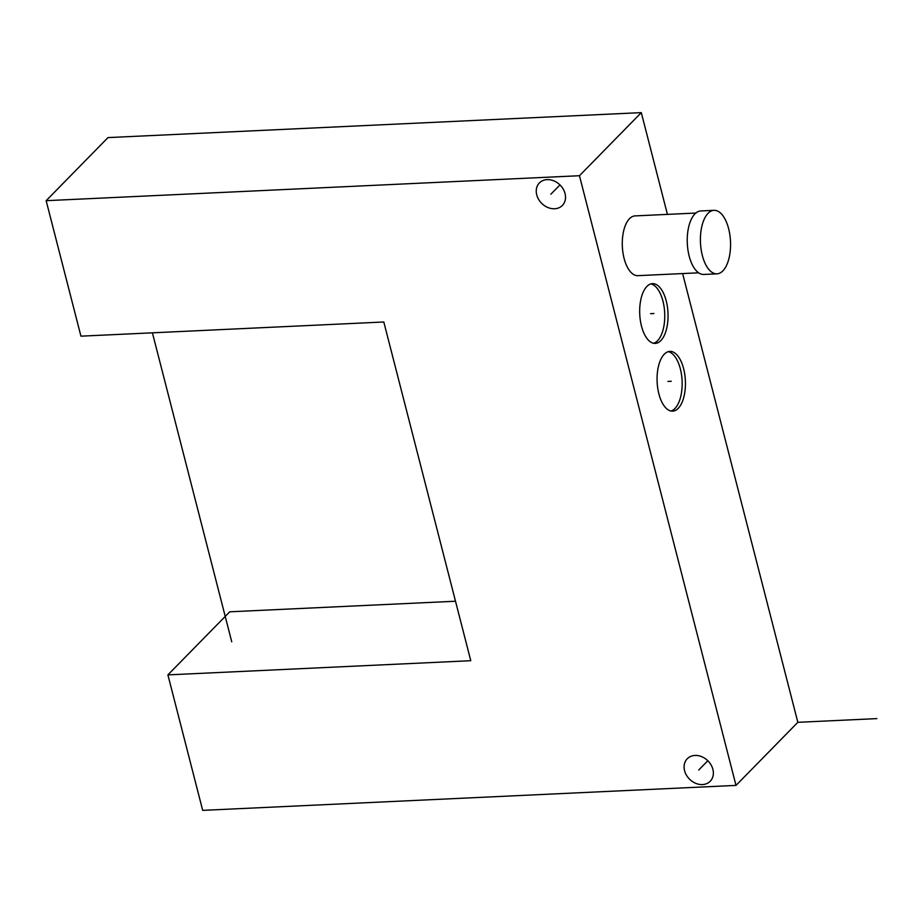 <?xml version="1.0" encoding="UTF-8"?>
<svg xmlns="http://www.w3.org/2000/svg" width="923" height="923" viewBox="0 0 923 923"><rect width="100%" height="100%" fill="white"/><g stroke="black" fill="none" stroke-linecap="round" stroke-linejoin="round"><path stroke-width="1.38" d="M797.841 722.317L682.628 273.577L797.841 722.317L736 785.404L579.459 175.716L46.15 200.683L80.936 336.168L383.806 321.989L470.776 660.706L167.905 674.886L202.691 810.371L736 785.404L797.841 722.317L876.85 718.613M579.459 175.716L641.3 112.629L667.421 214.39L641.3 112.629L107.991 137.596L46.15 200.683M455.501 601.231L229.746 611.799L167.905 674.886M695.838 213.051L635.07 215.901A29.917 14.133 87.3 0 0 629.509 218.682A29.917 14.133 87.3 0 0 622.933 252.567A29.917 14.133 87.3 0 0 637.874 275.665L698.642 272.816M646.908 286.43A29.917 14.133 87.3 0 0 640.331 320.316A29.917 14.133 87.3 0 0 655.261 343.414A29.917 14.133 87.3 0 0 660.822 340.622A29.917 14.133 87.3 0 0 667.398 306.748A29.917 14.133 87.3 0 0 652.469 283.649A29.917 14.133 87.3 0 0 646.908 286.43M664.295 354.178A29.917 14.133 87.3 0 0 657.718 388.052A29.917 14.133 87.3 0 0 672.659 411.15A29.917 14.133 87.3 0 0 678.209 408.37A29.917 14.133 87.3 0 0 684.785 374.484A29.917 14.133 87.3 0 0 669.856 351.386A29.917 14.133 87.3 0 0 664.295 354.178M547.143 179.627A16.083 12.98 44.4 0 1 563.134 188.961A16.083 12.98 44.4 0 1 562.372 205.448A16.083 12.98 44.4 0 1 554.631 208.76A16.083 12.98 44.4 0 1 538.64 199.426A16.083 12.98 44.4 0 1 539.401 182.927A16.083 12.98 44.4 0 1 547.143 179.627M694.996 755.441A16.083 12.98 44.4 0 1 710.975 764.775A16.083 12.98 44.4 0 1 710.214 781.262A16.083 12.98 44.4 0 1 702.472 784.573A16.083 12.98 44.4 0 1 686.481 775.239A16.083 12.98 44.4 0 1 687.254 758.752A16.083 12.98 44.4 0 1 694.996 755.441M713.987 210.329L700.822 210.952A31.786 15.022 87.3 0 0 694.915 213.905A31.786 15.022 87.3 0 0 687.935 249.914A31.786 15.022 87.3 0 0 703.799 274.454L716.963 273.831A31.786 15.022 87.3 0 0 722.871 270.877A31.786 15.022 87.3 0 0 729.862 234.88A31.786 15.022 87.3 0 0 713.987 210.329A31.786 15.022 87.3 0 0 708.091 213.294A31.786 15.022 87.3 0 0 701.099 249.291A31.786 15.022 87.3 0 0 716.963 273.831M653.611 343.287A29.917 14.133 87.3 0 0 657.534 340.783A29.917 14.133 87.3 0 0 664.329 308.605A29.917 14.133 87.3 0 0 650.83 283.926M670.998 411.023A29.917 14.133 87.3 0 0 674.921 408.52A29.917 14.133 87.3 0 0 681.728 376.353A29.917 14.133 87.3 0 0 668.217 351.663M550.893 194.188L559.973 184.923M698.734 770.001L707.814 760.737M650.577 313.682L653.865 313.532M667.964 381.43L671.252 381.268M152.41 332.822L231.742 641.808"/></g></svg>
